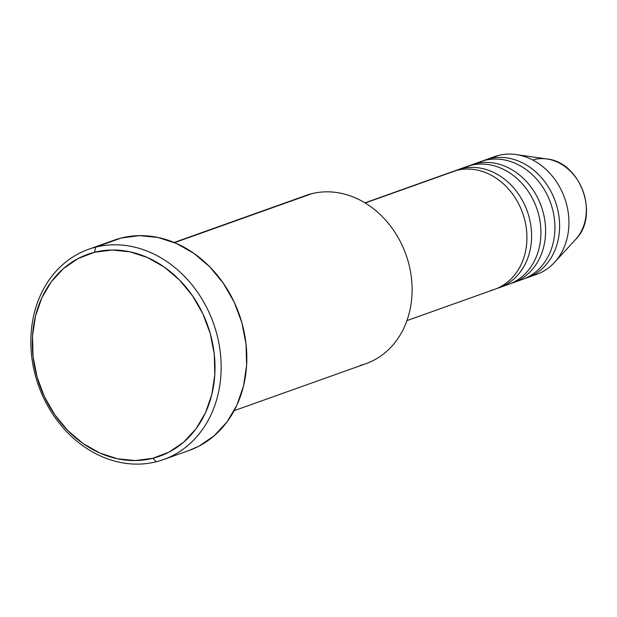 <?xml version="1.0" encoding="UTF-8"?>
<svg xmlns="http://www.w3.org/2000/svg" width="617" height="617" viewBox="0 0 617 617"><rect width="100%" height="100%" fill="white"/><g stroke="black" fill="none" stroke-linecap="round" stroke-linejoin="round"><path stroke-width="0.93" d="M533.89 159.61A46.645 38.802 70.4 0 1 551.637 159.98A46.645 38.802 70.4 0 1 579.093 235.015M234.136 410.683L365.981 363.66A89.295 74.287 -109.6 0 0 407.104 257.999A89.295 74.287 -109.6 0 0 311.701 193.723A89.295 74.287 70.4 0 1 408.138 261.431A89.295 74.287 70.4 0 1 360.274 365.395M95.635 247.162L94.517 252.284A107.15 89.149 70.4 0 1 210.243 333.527A107.15 89.149 70.4 0 1 152.808 458.284L156.356 461.747A111.615 92.859 -109.6 0 0 216.181 331.792A111.615 92.859 -109.6 0 0 95.635 247.162A111.615 92.859 70.4 0 1 214.893 327.504A111.615 92.859 70.4 0 1 163.49 459.58A111.615 92.859 70.4 0 1 156.356 461.747A111.615 92.859 70.4 0 1 37.097 381.406A111.615 92.859 70.4 0 1 88.501 249.322A111.615 92.859 70.4 0 1 95.635 247.162L121.302 238.008L95.635 247.162A111.615 92.859 -109.6 0 0 35.809 377.118A111.615 92.859 -109.6 0 0 156.356 461.747L152.808 458.284L169.143 452.06L183.727 442.119L195.998 428.838L205.492 412.734L211.847 394.417L214.809 374.604L214.269 354.042L210.243 333.527L202.893 313.852L192.496 295.767L179.462 279.971L164.276 267.068L147.532 257.559L129.871 251.798L111.97 250.024L94.517 252.284L78.189 258.508L63.605 268.449L51.327 281.73L41.833 297.841L35.477 316.151L32.516 335.972L33.063 356.533L37.082 377.041L44.432 396.723L54.828 414.801L67.87 430.604L83.048 443.507L99.792 453.017L117.461 458.77L135.362 460.552L152.808 458.284A107.15 89.149 70.4 0 1 37.082 377.041A107.15 89.149 70.4 0 1 94.517 252.284L95.635 247.162M499.307 287.669L508.639 284.337A62.502 51.998 -109.6 0 0 537.43 210.374A62.502 51.998 -109.6 0 0 470.64 165.387L461.308 168.711A62.502 51.998 70.4 0 1 528.098 213.706A62.502 51.998 70.4 0 1 499.307 287.669A62.502 51.998 70.4 0 1 496.955 288.432M406.95 320.609L494.641 289.334A62.502 51.998 -109.6 0 0 523.432 215.372A62.502 51.998 -109.6 0 0 456.642 170.377L365.179 203.001L456.642 170.377A62.502 51.998 -109.6 0 0 452.647 171.588L364.955 202.862M300.471 197.725A89.295 74.287 70.4 0 1 311.701 193.723L174.542 242.643L311.701 193.723A89.295 74.287 -109.6 0 0 305.986 195.458L174.141 242.481M163.49 459.58L189.157 450.433A111.615 92.859 -109.6 0 0 240.561 318.349A111.615 92.859 -109.6 0 0 121.302 238.008A111.615 92.859 -109.6 0 0 114.168 240.175L88.501 249.322M483.003 160.836A62.502 51.998 70.4 0 1 485.317 159.934A62.502 51.998 70.4 0 1 489.312 158.723L498.644 155.399L489.312 158.723A62.502 51.998 70.4 0 1 556.094 203.718A62.502 51.998 70.4 0 1 527.311 277.681L536.643 274.357A62.502 51.998 -109.6 0 0 565.427 200.386A62.502 51.998 -109.6 0 0 498.644 155.399A62.502 51.998 70.4 0 1 516.097 154.551A62.502 51.998 70.4 0 1 564.624 198.011A62.502 51.998 70.4 0 1 554.552 262.372A62.502 51.998 70.4 0 1 532.648 275.568M575.615 239.442A46.645 38.802 -109.6 0 0 583.127 191.409A46.645 38.802 -109.6 0 0 546.917 158.978C580.674 162.001 599.847 215.726 575.615 239.442L554.552 262.372M527.311 277.681A62.502 51.998 70.4 0 1 524.951 278.444M513.305 282.679L522.645 279.347A62.502 51.998 -109.6 0 0 551.428 205.384A62.502 51.998 -109.6 0 0 484.646 160.389L475.306 163.721A62.502 51.998 70.4 0 1 542.096 208.708A62.502 51.998 70.4 0 1 513.305 282.679A62.502 51.998 70.4 0 1 510.953 283.442M469.005 165.826A62.502 51.998 70.4 0 1 471.311 164.932A62.502 51.998 70.4 0 1 475.306 163.721L484.646 160.389A62.502 51.998 -109.6 0 0 480.643 161.6L471.311 164.932M490.785 158.199A62.502 51.998 70.4 0 1 498.644 155.399A62.502 51.998 -109.6 0 0 494.649 156.61L485.317 159.934M107.265 243.013L121.302 238.008L139.481 235.648L158.129 237.499L176.524 243.499L193.969 253.41L209.78 266.845L223.369 283.303L234.19 302.145L241.849 322.637L246.036 344.008L246.599 365.418L243.514 386.065L236.905 405.145L227.01 421.92L214.222 435.756L199.036 446.106L188.756 450.572M455.007 170.824A62.502 51.998 70.4 0 1 457.313 169.922A62.502 51.998 70.4 0 1 461.308 168.711L470.64 165.387A62.502 51.998 -109.6 0 0 466.645 166.598L457.313 169.922M489.312 158.723A62.502 51.998 70.4 0 1 551.868 193.268A62.502 51.998 70.4 0 1 543.269 267.709M518.642 280.558A62.502 51.998 -109.6 0 0 552.153 207.782A62.502 51.998 -109.6 0 0 484.646 160.389M475.306 163.721A62.502 51.998 70.4 0 1 537.87 198.258A62.502 51.998 70.4 0 1 529.27 272.699M504.644 285.548A62.502 51.998 -109.6 0 0 538.147 212.772A62.502 51.998 -109.6 0 0 470.64 165.387M461.308 168.711A62.502 51.998 70.4 0 1 523.872 203.255A62.502 51.998 70.4 0 1 515.264 277.696M490.646 290.545A62.502 51.998 -109.6 0 0 524.149 217.77A62.502 51.998 -109.6 0 0 456.642 170.377M516.097 154.551L546.917 158.978"/></g></svg>

